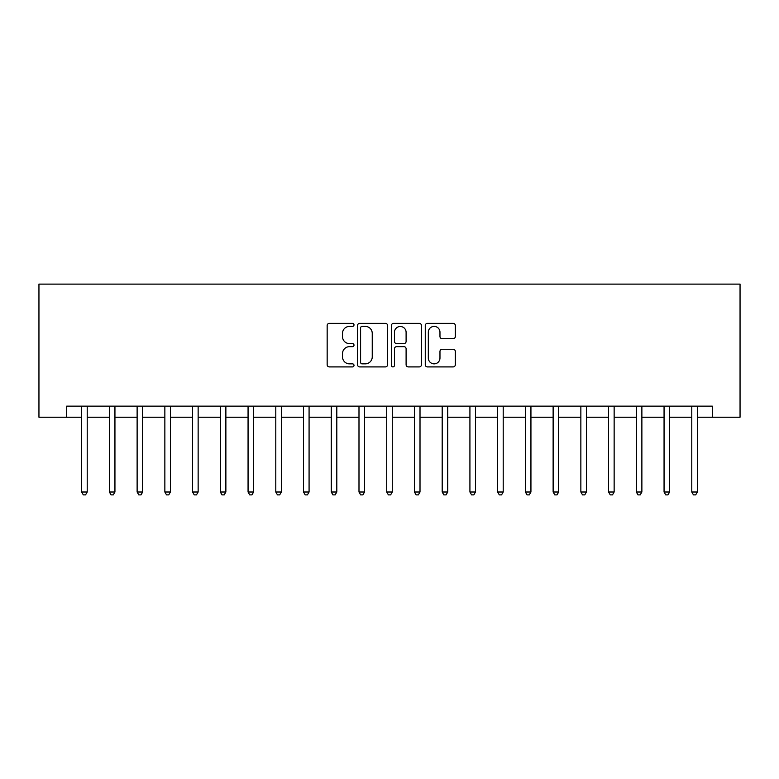 <?xml version="1.0" encoding="UTF-8"?>
<svg xmlns="http://www.w3.org/2000/svg" width="779" height="779" viewBox="0 0 779 779"><rect width="100%" height="100%" fill="white"/><g stroke="black" fill="none" stroke-linecap="round" stroke-linejoin="round"><path stroke-width="1.17" d="M354.007 324.872A1.529 1.529 0 0 0 352.478 323.353L329.342 323.353A2.181 2.181 0 0 0 327.161 325.525L327.161 364.728A2.181 2.181 0 0 0 329.342 366.909L352.478 366.909A1.529 1.529 0 0 0 354.007 365.38A1.529 1.529 0 0 0 352.478 363.851L349.479 363.851A6.972 6.972 0 0 1 342.517 356.889L342.517 353.617A6.972 6.972 0 0 1 349.479 346.655L352.478 346.655A1.529 1.529 0 0 0 354.007 345.126A1.529 1.529 0 0 0 352.478 343.597L349.479 343.597A6.972 6.972 0 0 1 342.517 336.635L342.517 333.363A6.972 6.972 0 0 1 349.479 326.401L352.478 326.401A1.529 1.529 0 0 0 354.007 324.872M453.144 338.699A2.181 2.181 0 0 0 455.326 336.528L455.326 325.525A2.181 2.181 0 0 0 453.144 323.353L427.447 323.353A2.181 2.181 0 0 0 425.266 325.525L425.266 364.728A2.181 2.181 0 0 0 427.447 366.909L453.144 366.909A2.181 2.181 0 0 0 455.326 364.728L455.326 351.446A2.181 2.181 0 0 0 453.144 349.265L442.151 349.265A2.181 2.181 0 0 0 439.969 351.446L439.969 358.028A5.823 5.823 0 0 1 434.146 363.851A5.823 5.823 0 0 1 428.323 358.028L428.323 332.224A5.823 5.823 0 0 1 434.146 326.401A5.823 5.823 0 0 1 439.969 332.224L439.969 336.528A2.181 2.181 0 0 0 442.151 338.699L453.144 338.699M66.682 417.232L66.682 406.141L712.318 406.141L712.318 417.232L740.05 417.232L740.05 284.111L38.95 284.111L38.95 417.232L81.659 417.232M387.591 325.525A2.181 2.181 0 0 0 385.42 323.353L359.723 323.353A2.181 2.181 0 0 0 357.542 325.525L357.542 364.728A2.181 2.181 0 0 0 359.723 366.909L385.42 366.909A2.181 2.181 0 0 0 387.591 364.728L387.591 325.525M393.58 323.353L419.277 323.353A2.181 2.181 0 0 1 421.458 325.525L421.458 364.728A2.181 2.181 0 0 1 419.277 366.909L408.284 366.909A2.181 2.181 0 0 1 406.102 364.728L406.102 348.826A2.181 2.181 0 0 0 403.931 346.655L396.628 346.655A2.181 2.181 0 0 0 394.456 348.826L394.456 365.38A1.529 1.529 0 0 1 392.928 366.909A1.529 1.529 0 0 1 391.409 365.38L391.409 325.525A2.181 2.181 0 0 1 393.58 323.353M87.209 417.232L109.391 417.232M114.941 417.232L137.123 417.232M142.674 417.232L164.856 417.232M170.406 417.232L192.588 417.232M198.139 417.232L220.33 417.232M225.871 417.232L248.063 417.232M253.603 417.232L275.795 417.232M281.336 417.232L303.528 417.232M309.078 417.232L331.26 417.232M336.81 417.232L358.992 417.232M364.543 417.232L386.725 417.232M392.275 417.232L414.457 417.232M420.008 417.232L442.19 417.232M447.74 417.232L469.922 417.232M475.472 417.232L497.664 417.232M503.205 417.232L525.397 417.232M530.937 417.232L553.129 417.232M558.67 417.232L580.861 417.232M586.412 417.232L608.594 417.232M614.144 417.232L636.326 417.232M641.877 417.232L664.059 417.232M669.609 417.232L691.791 417.232M697.341 417.232L712.318 417.232M362.118 326.401A1.529 1.529 0 0 0 360.589 327.92L360.589 362.332A1.529 1.529 0 0 0 362.118 363.851L365.273 363.851A6.972 6.972 0 0 0 372.245 356.889L372.245 333.363A6.972 6.972 0 0 0 365.273 326.401L362.118 326.401M406.102 332.331A5.823 5.823 0 0 0 400.279 326.508A5.823 5.823 0 0 0 394.456 332.331L394.456 341.426A2.181 2.181 0 0 0 396.628 343.597L403.931 343.597A2.181 2.181 0 0 0 406.102 341.426L406.102 332.331M87.482 406.141L87.365 406.424A2.22 2.22 0 0 0 87.209 407.251L87.209 492.007L81.659 492.007L81.659 407.251A2.22 2.22 0 0 0 81.503 406.424L81.386 406.141M87.209 492.007L85.544 494.889L83.324 494.889L81.659 492.007M115.214 406.141L115.097 406.424A2.22 2.22 0 0 0 114.941 407.251L114.941 492.007L109.391 492.007L109.391 407.251A2.22 2.22 0 0 0 109.235 406.424L109.118 406.141M114.941 492.007L113.276 494.889L111.056 494.889L109.391 492.007M142.947 406.141L142.83 406.424A2.22 2.22 0 0 0 142.674 407.251L142.674 492.007L137.123 492.007L137.123 407.251A2.22 2.22 0 0 0 136.968 406.424L136.851 406.141M142.674 492.007L141.009 494.889L138.789 494.889L137.123 492.007M170.679 406.141L170.562 406.424A2.22 2.22 0 0 0 170.406 407.251L170.406 492.007L164.856 492.007L164.856 407.251A2.22 2.22 0 0 0 164.7 406.424L164.583 406.141M170.406 492.007L168.741 494.889L166.521 494.889L164.856 492.007M198.411 406.141L198.304 406.424A2.22 2.22 0 0 0 198.139 407.251L198.139 492.007L192.588 492.007L192.588 407.251A2.22 2.22 0 0 0 192.432 406.424L192.316 406.141M198.139 492.007L196.474 494.889L194.253 494.889L192.588 492.007M226.144 406.141L226.037 406.424A2.22 2.22 0 0 0 225.871 407.251L225.871 492.007L220.33 492.007L220.33 407.251A2.22 2.22 0 0 0 220.165 406.424L220.048 406.141M225.871 492.007L224.206 494.889L221.986 494.889L220.33 492.007M253.876 406.141L253.769 406.424A2.22 2.22 0 0 0 253.603 407.251L253.603 492.007L248.063 492.007L248.063 407.251A2.22 2.22 0 0 0 247.897 406.424L247.79 406.141M253.603 492.007L251.938 494.889L249.728 494.889L248.063 492.007M281.608 406.141L281.501 406.424A2.22 2.22 0 0 0 281.336 407.251L281.336 492.007L275.795 492.007L275.795 407.251A2.22 2.22 0 0 0 275.63 406.424L275.523 406.141M281.336 492.007L279.68 494.889L277.46 494.889L275.795 492.007M309.351 406.141L309.234 406.424A2.22 2.22 0 0 0 309.078 407.251L309.078 492.007L303.528 492.007L303.528 407.251A2.22 2.22 0 0 0 303.362 406.424L303.255 406.141M309.078 492.007L307.413 494.889L305.193 494.889L303.528 492.007M337.083 406.141L336.966 406.424A2.22 2.22 0 0 0 336.81 407.251L336.81 492.007L331.26 492.007L331.26 407.251A2.22 2.22 0 0 0 331.104 406.424L330.987 406.141M336.81 492.007L335.145 494.889L332.925 494.889L331.26 492.007M364.815 406.141L364.699 406.424A2.22 2.22 0 0 0 364.543 407.251L364.543 492.007L358.992 492.007L358.992 407.251A2.22 2.22 0 0 0 358.837 406.424L358.72 406.141M364.543 492.007L362.878 494.889L360.658 494.889L358.992 492.007M392.548 406.141L392.431 406.424A2.22 2.22 0 0 0 392.275 407.251L392.275 492.007L386.725 492.007L386.725 407.251A2.22 2.22 0 0 0 386.569 406.424L386.452 406.141M392.275 492.007L390.61 494.889L388.39 494.889L386.725 492.007M420.28 406.141L420.163 406.424A2.22 2.22 0 0 0 420.008 407.251L420.008 492.007L414.457 492.007L414.457 407.251A2.22 2.22 0 0 0 414.301 406.424L414.185 406.141M420.008 492.007L418.342 494.889L416.122 494.889L414.457 492.007M448.013 406.141L447.896 406.424A2.22 2.22 0 0 0 447.74 407.251L447.74 492.007L442.19 492.007L442.19 407.251A2.22 2.22 0 0 0 442.034 406.424L441.917 406.141M447.74 492.007L446.075 494.889L443.855 494.889L442.19 492.007M475.745 406.141L475.638 406.424A2.22 2.22 0 0 0 475.472 407.251L475.472 492.007L469.922 492.007L469.922 407.251A2.22 2.22 0 0 0 469.766 406.424L469.649 406.141M475.472 492.007L473.807 494.889L471.587 494.889L469.922 492.007M503.477 406.141L503.37 406.424A2.22 2.22 0 0 0 503.205 407.251L503.205 492.007L497.664 492.007L497.664 407.251A2.22 2.22 0 0 0 497.499 406.424L497.392 406.141M503.205 492.007L501.54 494.889L499.32 494.889L497.664 492.007M531.21 406.141L531.103 406.424A2.22 2.22 0 0 0 530.937 407.251L530.937 492.007L525.397 492.007L525.397 407.251A2.22 2.22 0 0 0 525.231 406.424L525.124 406.141M530.937 492.007L529.272 494.889L527.062 494.889L525.397 492.007M558.952 406.141L558.835 406.424A2.22 2.22 0 0 0 558.67 407.251L558.67 492.007L553.129 492.007L553.129 407.251A2.22 2.22 0 0 0 552.963 406.424L552.856 406.141M558.67 492.007L557.014 494.889L554.794 494.889L553.129 492.007M586.684 406.141L586.568 406.424A2.22 2.22 0 0 0 586.412 407.251L586.412 492.007L580.861 492.007L580.861 407.251A2.22 2.22 0 0 0 580.696 406.424L580.589 406.141M586.412 492.007L584.747 494.889L582.526 494.889L580.861 492.007M614.417 406.141L614.3 406.424A2.22 2.22 0 0 0 614.144 407.251L614.144 492.007L608.594 492.007L608.594 407.251A2.22 2.22 0 0 0 608.438 406.424L608.321 406.141M614.144 492.007L612.479 494.889L610.259 494.889L608.594 492.007M642.149 406.141L642.032 406.424A2.22 2.22 0 0 0 641.877 407.251L641.877 492.007L636.326 492.007L636.326 407.251A2.22 2.22 0 0 0 636.17 406.424L636.054 406.141M641.877 492.007L640.211 494.889L637.991 494.889L636.326 492.007M669.882 406.141L669.765 406.424A2.22 2.22 0 0 0 669.609 407.251L669.609 492.007L664.059 492.007L664.059 407.251A2.22 2.22 0 0 0 663.903 406.424L663.786 406.141M669.609 492.007L667.944 494.889L665.724 494.889L664.059 492.007M697.614 406.141L697.497 406.424A2.22 2.22 0 0 0 697.341 407.251L697.341 492.007L691.791 492.007L691.791 407.251A2.22 2.22 0 0 0 691.635 406.424L691.518 406.141M697.341 492.007L695.676 494.889L693.456 494.889L691.791 492.007"/></g></svg>
